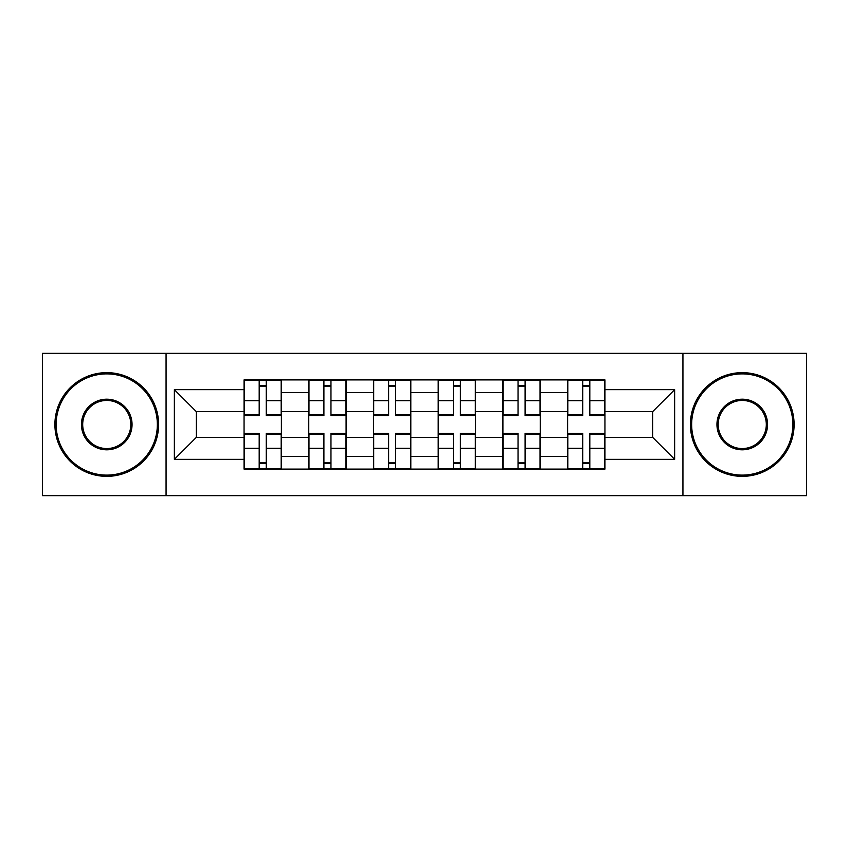 <?xml version="1.0" encoding="UTF-8"?>
<svg xmlns="http://www.w3.org/2000/svg" width="849" height="849" viewBox="0 0 849 849"><rect width="100%" height="100%" fill="white"/><g stroke="black" fill="none" stroke-linecap="round" stroke-linejoin="round"><path stroke-width="1.27" d="M682.936 495.646L806.55 495.646L806.55 353.354L42.45 353.354L42.45 495.646L682.936 495.646L682.936 353.354M308.76 469.094L308.76 392.556L281.39 392.556L281.39 469.094M281.39 392.556L281.39 379.906M308.76 392.556L308.76 379.906M346.095 379.906L346.095 469.094M373.475 469.094L373.475 379.906M410.81 379.906L410.81 469.094M438.19 469.094L438.19 379.906M475.525 379.906L475.525 469.094M502.905 469.094L502.905 379.906M540.24 379.906L540.24 469.094M567.61 469.094L567.61 379.906M567.61 437.362L540.24 437.362M502.905 437.362L475.525 437.362M438.19 437.362L410.81 437.362M373.475 437.362L346.095 437.362M308.76 437.362L281.39 437.362M567.61 411.638L540.24 411.638M502.905 411.638L475.525 411.638M438.19 411.638L410.81 411.638M373.475 411.638L346.095 411.638M308.76 411.638L281.39 411.638M196.352 437.362L244.056 437.362L244.056 411.638L196.352 411.638L196.352 437.362L174.363 459.341L174.363 389.659L244.056 389.659L244.056 411.638M604.944 411.638L604.944 437.362L652.648 437.362L652.648 411.638L604.944 411.638L604.944 379.906L244.056 379.906L244.056 389.659M604.944 389.659L674.637 389.659L674.637 459.341L604.944 459.341L604.944 437.362M244.056 437.362L244.056 469.094L604.944 469.094L604.944 459.341M244.056 459.341L174.363 459.341M166.064 495.646L166.064 353.354M266.246 462.875L259.189 462.875M259.189 386.125L266.246 386.125M330.961 462.875L323.904 462.875M323.904 386.125L330.961 386.125M395.666 462.875L388.619 462.875M388.619 386.125L395.666 386.125M460.381 462.875L453.334 462.875M453.334 386.125L460.381 386.125M525.096 462.875L518.039 462.875M518.039 386.125L525.096 386.125M589.811 462.875L582.754 462.875M582.754 386.125L589.811 386.125M174.363 389.659L196.352 411.638M652.648 437.362L674.637 459.341M652.648 411.638L674.637 389.659M266.246 414.705L281.178 414.705L281.178 415.586L266.246 415.586L266.246 380.32L281.178 380.32L272.879 380.32M281.178 414.705L281.178 380.32M259.189 385.711L266.246 385.711M252.556 380.32L244.257 380.32L244.257 415.586L259.189 415.586L259.189 380.32L253.182 380.32M244.257 380.32L272.264 380.32M259.189 434.295L244.257 434.295L244.257 433.414L259.189 433.414L259.189 468.68L244.257 468.68L252.556 468.68M244.257 434.295L244.257 468.68M266.246 463.289L259.189 463.289M272.879 468.68L281.178 468.68L281.178 433.414L266.246 433.414L266.246 468.68L272.264 468.68M281.178 468.68L253.182 468.68M330.961 414.705L345.893 414.705L345.893 415.586L330.961 415.586L330.961 380.32L345.893 380.32L337.594 380.32M345.893 414.705L345.893 380.32M323.904 385.711L330.961 385.711M317.271 380.32L308.972 380.32L308.972 415.586L323.904 415.586L323.904 380.32L317.887 380.32M308.972 380.32L336.968 380.32M395.666 414.705L410.608 414.705L410.608 415.586L395.666 415.586L395.666 380.32L410.608 380.32L402.309 380.32M410.608 414.705L410.608 380.32M388.619 385.711L395.666 385.711M381.976 380.32L373.687 380.32L373.687 415.586L388.619 415.586L388.619 380.32L382.602 380.32M373.687 380.32L401.683 380.32M323.904 434.295L308.972 434.295L308.972 433.414L323.904 433.414L323.904 468.68L308.972 468.68L317.271 468.68M308.972 434.295L308.972 468.68M330.961 463.289L323.904 463.289M337.594 468.68L345.893 468.68L345.893 433.414L330.961 433.414L330.961 468.68L336.968 468.68M345.893 468.68L317.887 468.68M388.619 434.295L373.687 434.295L373.687 433.414L388.619 433.414L388.619 468.68L373.687 468.68L381.976 468.68M373.687 434.295L373.687 468.68M395.666 463.289L388.619 463.289M402.309 468.68L410.608 468.68L410.608 433.414L395.666 433.414L395.666 468.68L401.683 468.68M410.608 468.68L382.602 468.68M106.751 475.111A50.611 50.611 0 0 0 157.352 424.5A50.611 50.611 0 0 0 106.751 373.889A50.611 50.611 0 0 0 56.14 424.5A50.611 50.611 0 0 0 106.751 475.111M106.751 372.647A51.853 51.853 0 0 1 158.604 424.5A51.853 51.853 0 0 1 106.751 476.353A51.853 51.853 0 0 1 54.898 424.5A51.853 51.853 0 0 1 106.751 372.647M106.751 449.8A25.3 25.3 0 0 1 81.44 424.5A25.3 25.3 0 0 1 106.751 399.2A25.3 25.3 0 0 1 132.051 424.5A25.3 25.3 0 0 1 106.751 449.8M106.751 400.441A24.059 24.059 0 0 0 82.693 424.5A24.059 24.059 0 0 0 106.751 448.559A24.059 24.059 0 0 0 130.81 424.5A24.059 24.059 0 0 0 106.751 400.441M742.249 475.111A50.611 50.611 0 0 0 792.86 424.5A50.611 50.611 0 0 0 742.249 373.889A50.611 50.611 0 0 0 691.648 424.5A50.611 50.611 0 0 0 742.249 475.111M742.249 372.647A51.853 51.853 0 0 1 794.102 424.5A51.853 51.853 0 0 1 742.249 476.353A51.853 51.853 0 0 1 690.396 424.5A51.853 51.853 0 0 1 742.249 372.647M742.249 449.8A25.3 25.3 0 0 1 716.949 424.5A25.3 25.3 0 0 1 742.249 399.2A25.3 25.3 0 0 1 767.56 424.5A25.3 25.3 0 0 1 742.249 449.8M742.249 400.441A24.059 24.059 0 0 0 718.19 424.5A24.059 24.059 0 0 0 742.249 448.559A24.059 24.059 0 0 0 766.307 424.5A24.059 24.059 0 0 0 742.249 400.441M460.381 414.705L475.313 414.705L475.313 415.586L460.381 415.586L460.381 380.32L475.313 380.32L467.024 380.32M475.313 414.705L475.313 380.32M453.334 385.711L460.381 385.711M446.691 380.32L438.392 380.32L438.392 415.586L453.334 415.586L453.334 380.32L447.317 380.32M438.392 380.32L466.398 380.32M525.096 414.705L540.028 414.705L540.028 415.586L525.096 415.586L525.096 380.32L540.028 380.32L531.729 380.32M540.028 414.705L540.028 380.32M518.039 385.711L525.096 385.711M511.406 380.32L503.107 380.32L503.107 415.586L518.039 415.586L518.039 380.32L512.032 380.32M503.107 380.32L531.113 380.32M589.811 414.705L604.743 414.705L604.743 415.586L589.811 415.586L589.811 380.32L604.743 380.32L596.444 380.32M604.743 414.705L604.743 380.32M582.754 385.711L589.811 385.711M576.121 380.32L567.822 380.32L567.822 415.586L582.754 415.586L582.754 380.32L576.736 380.32M567.822 380.32L595.818 380.32M453.334 434.295L438.392 434.295L438.392 433.414L453.334 433.414L453.334 468.68L438.392 468.68L446.691 468.68M438.392 434.295L438.392 468.68M460.381 463.289L453.334 463.289M467.024 468.68L475.313 468.68L475.313 433.414L460.381 433.414L460.381 468.68L466.398 468.68M475.313 468.68L447.317 468.68M518.039 434.295L503.107 434.295L503.107 433.414L518.039 433.414L518.039 468.68L503.107 468.68L511.406 468.68M503.107 434.295L503.107 468.68M525.096 463.289L518.039 463.289M531.729 468.68L540.028 468.68L540.028 433.414L525.096 433.414L525.096 468.68L531.113 468.68M540.028 468.68L512.032 468.68M582.754 434.295L567.822 434.295L567.822 433.414L582.754 433.414L582.754 468.68L567.822 468.68L576.121 468.68M567.822 434.295L567.822 468.68M589.811 463.289L582.754 463.289M596.444 468.68L604.743 468.68L604.743 433.414L589.811 433.414L589.811 468.68L595.818 468.68M604.743 468.68L576.736 468.68M502.905 392.556L475.525 392.556M438.19 392.556L410.81 392.556M373.475 392.556L346.095 392.556M567.61 392.556L540.24 392.556M502.905 456.444L475.525 456.444M438.19 456.444L410.81 456.444M373.475 456.444L346.095 456.444M308.76 456.444L281.39 456.444M567.61 456.444L540.24 456.444M266.246 400.696L281.178 400.696M244.257 414.705L259.189 414.705M244.257 400.696L259.189 400.696M259.189 448.304L244.257 448.304M281.178 434.295L266.246 434.295M281.178 448.304L266.246 448.304M330.961 400.696L345.893 400.696M308.972 414.705L323.904 414.705M308.972 400.696L323.904 400.696M395.666 400.696L410.608 400.696M373.687 414.705L388.619 414.705M373.687 400.696L388.619 400.696M323.904 448.304L308.972 448.304M345.893 434.295L330.961 434.295M345.893 448.304L330.961 448.304M388.619 448.304L373.687 448.304M410.608 434.295L395.666 434.295M410.608 448.304L395.666 448.304M460.381 400.696L475.313 400.696M438.392 414.705L453.334 414.705M438.392 400.696L453.334 400.696M525.096 400.696L540.028 400.696M503.107 414.705L518.039 414.705M503.107 400.696L518.039 400.696M589.811 400.696L604.743 400.696M567.822 414.705L582.754 414.705M567.822 400.696L582.754 400.696M453.334 448.304L438.392 448.304M475.313 434.295L460.381 434.295M475.313 448.304L460.381 448.304M518.039 448.304L503.107 448.304M540.028 434.295L525.096 434.295M540.028 448.304L525.096 448.304M582.754 448.304L567.822 448.304M604.743 434.295L589.811 434.295M604.743 448.304L589.811 448.304"/></g></svg>
